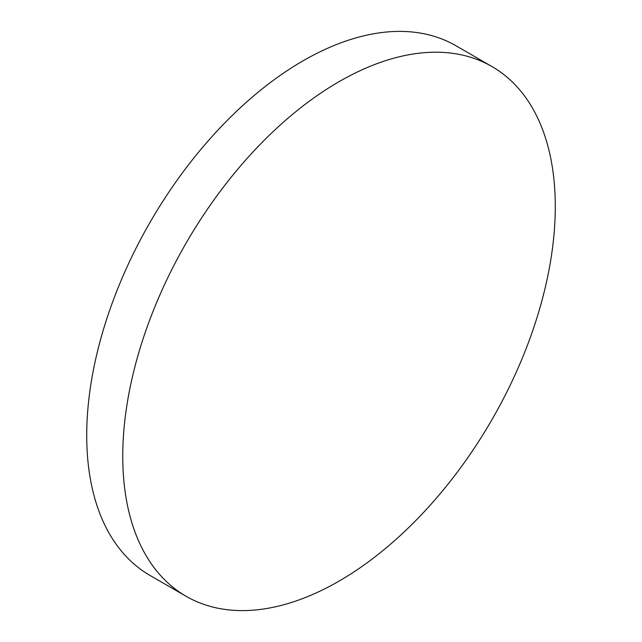 <?xml version="1.0" encoding="UTF-8"?>
<svg xmlns="http://www.w3.org/2000/svg" width="642" height="642" viewBox="0 0 642 642"><rect width="100%" height="100%" fill="white"/><g stroke="black" fill="none" stroke-linecap="round" stroke-linejoin="round"><path stroke-width="0.96" d="M339.024 81.686A305.849 176.582 120 0 0 139.218 351.198A305.849 176.582 120 0 0 186.1 596.274A305.849 176.582 120 0 0 339.024 581.13A305.849 176.582 120 0 0 538.823 311.611A305.849 176.582 120 0 0 491.941 66.535A305.849 176.582 120 0 0 339.024 81.686M491.941 66.535L455.9 45.726A305.849 176.582 120 0 0 302.976 60.87A305.849 176.582 120 0 0 103.177 330.389A305.849 176.582 120 0 0 150.059 575.465L186.1 596.274"/></g></svg>
